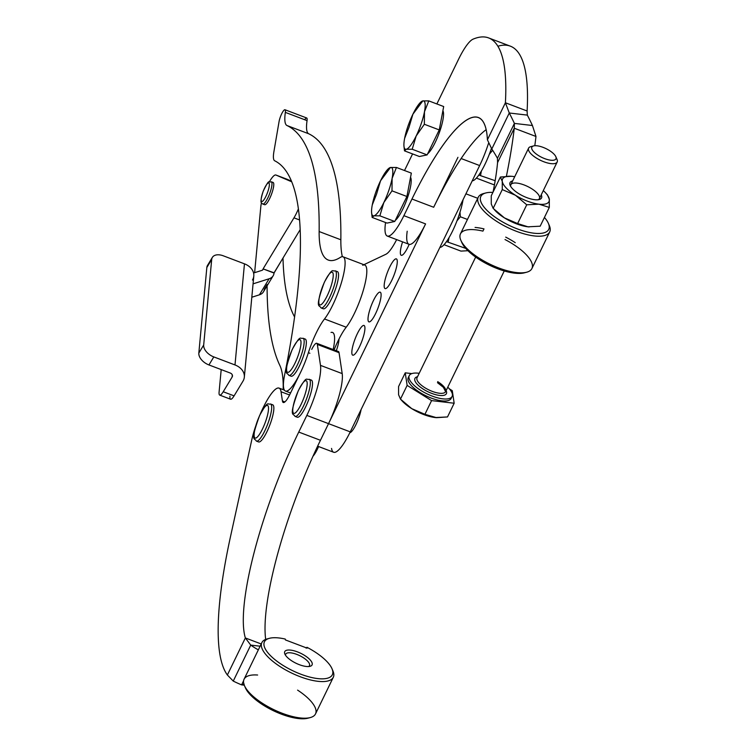 <?xml version="1.0" encoding="UTF-8"?>
<svg xmlns="http://www.w3.org/2000/svg" width="756" height="756" viewBox="0 0 756 756"><rect width="100%" height="100%" fill="white"/><g stroke="black" fill="none" stroke-linecap="round" stroke-linejoin="round"><path stroke-width="1.13" d="M491.409 148.478A31.771 7.144 110.8 0 1 472.235 180.816A31.771 7.144 -69.2 0 0 491.409 148.478M387.289 236.061A39.709 8.93 110.8 0 1 385.569 222.529A39.709 8.93 -69.2 0 0 403.884 215.677A39.709 8.93 110.8 0 1 387.289 236.061L408.996 244.292A39.709 8.93 -69.2 0 0 409.176 244.349A39.709 8.93 -69.2 0 0 425.59 223.908L403.884 215.677L411.973 199.026L433.679 207.257L411.973 199.026A158.845 35.73 110.8 0 1 487.412 139.803L505.405 102.759L517.558 107.371L505.405 102.759L509.279 113.003L491.797 148.989L487.412 139.803L491.797 148.989L509.279 113.003L505.405 102.759A297.826 67.001 -69.2 0 0 473.029 39.18A39.709 8.93 -69.2 0 0 458.505 59.393L436.864 103.95L458.505 59.393A39.709 8.93 110.8 0 1 473.029 39.18A297.826 67.001 110.8 0 1 488.612 37.923A297.826 67.001 110.8 0 1 505.405 102.759L487.412 139.803A158.845 35.73 -69.2 0 0 478.359 117.501A158.845 35.73 -69.2 0 0 411.973 199.026L403.884 215.677L425.59 223.908L328.539 423.643L350.245 431.874L479.654 165.555A39.709 8.93 -69.2 0 0 488.442 143.527A39.709 8.93 110.8 0 1 479.654 165.555L350.245 431.874A39.709 8.93 110.8 0 1 331.553 448.421M463.05 199.716A31.771 7.144 110.8 0 1 452.589 230.986A31.771 7.144 110.8 0 1 439.888 247.401A31.771 7.144 -69.2 0 0 452.589 230.986A31.771 7.144 -69.2 0 0 463.05 199.716M467.955 250.708L460.933 251.105L467.955 250.708M465.772 248.403L446.475 241.627L465.772 248.403M444.046 244.698L460.933 251.105L444.046 244.698M467.463 219.457L460.376 216.774L456.983 220.828L460.376 216.774L467.463 219.457M449.007 237.686L448.242 241.759L449.007 237.686M477.745 198.299L465.923 193.819L477.745 198.299M459.979 212.219L460.376 216.774L459.979 212.219M494.481 184.615L493.281 184.521L494.481 184.615M495.161 180.703L478.831 175.052L495.161 180.703M476.393 178.123L493.281 184.521L476.393 178.123M492.647 150.283L489.33 154.243L492.647 150.283M481.364 171.111L480.589 175.184L481.364 171.111M497.873 46.258A297.826 67.001 110.8 0 1 527.112 110.99L517.558 107.371L527.112 110.99L527.329 115.11A297.826 192.714 96.6 0 1 532.441 125.515L535.976 136.467A297.826 67.001 110.8 0 1 534.804 145.719A297.826 67.001 -69.2 0 0 535.976 136.467L514.269 128.236A297.826 67.001 110.8 0 1 506.397 176.271A297.826 67.001 -69.2 0 0 514.269 128.236L497.571 162.606A158.845 35.73 110.8 0 1 493.044 192.119A158.845 35.73 -69.2 0 0 497.571 162.606L514.269 128.236L514.401 123.408L532.441 125.515A297.826 192.714 -83.4 0 0 527.329 115.11L527.112 110.99A297.826 67.001 -69.2 0 0 510.319 46.154L488.612 37.923M505.017 239.548A39.709 14.392 -154.1 0 1 526.648 272.226A39.709 14.392 -154.1 0 1 489.897 264.146A39.709 14.392 -154.1 0 1 460.829 240.247L461.793 242.459A37.724 13.665 25.9 0 0 489.397 265.167A37.724 13.665 25.9 0 0 524.314 272.84A37.724 13.665 25.9 0 0 525.411 272.5A37.724 13.665 -154.1 0 1 489.397 265.167A37.724 13.665 -154.1 0 1 461.377 241.391M433.679 207.257A158.845 35.73 110.8 0 1 486.155 129.673A158.845 35.73 -69.2 0 0 433.679 207.257L457.947 157.324L433.679 207.257M479.654 165.555L461.113 158.524L479.654 165.555M509.279 113.003L527.329 115.11L509.279 113.003A297.826 192.714 96.6 0 1 514.401 123.408A297.826 192.714 -83.4 0 0 509.279 113.003M497.448 158.306L514.401 123.408L497.448 158.306A158.845 102.778 -83.4 0 0 491.797 148.989A158.845 102.778 96.6 0 1 497.448 158.306L497.571 162.606L497.448 158.306M514.401 123.408L514.269 128.236L535.976 136.467L532.441 125.515L514.401 123.408M404.507 170.525L412.578 153.922L404.507 170.525M544.433 217.444A37.724 13.665 -154.1 0 1 548.365 223.332A37.724 13.665 -154.1 0 1 508.807 225.222A37.724 13.665 -154.1 0 1 485.843 192.95A37.724 13.665 -154.1 0 1 492.903 192.402A37.724 13.665 25.9 0 0 487.081 210.48A37.724 13.665 25.9 0 0 533.821 233.188A37.724 13.665 25.9 0 0 544.433 217.444M485.843 192.95L483.509 193.564A39.709 14.392 25.9 0 0 507.682 227.528A39.709 14.392 25.9 0 0 549.328 225.543L548.365 223.332M460.829 240.247A39.709 14.392 -154.1 0 1 482.923 231.119L484.001 228.898A39.709 14.392 25.9 0 0 475.08 227.443M548.78 224.409A39.709 14.392 -154.1 0 1 549.697 231.941A39.709 14.392 -154.1 0 1 507.682 227.528A39.709 14.392 -154.1 0 1 478.255 197.231A39.709 14.392 -154.1 0 1 484.747 193.29M478.255 197.231L460.461 233.85A39.709 14.392 25.9 0 0 489.897 264.146A39.709 14.392 25.9 0 0 531.903 268.56L549.697 231.941M515.252 242.676A39.709 14.392 25.9 0 0 505.707 237.129M317.633 446.182L333.651 452.258A39.709 8.93 -69.2 0 0 350.245 431.874L328.539 423.643A39.709 8.93 -69.2 0 0 342.194 373.606A39.709 8.93 110.8 0 1 328.539 423.643L306.832 415.413L328.539 423.643L320.45 440.294L298.743 432.063L320.45 440.294A158.845 35.73 -69.2 0 0 265.677 639.396A158.845 35.73 110.8 0 1 320.45 440.294L425.59 223.908A39.709 8.93 110.8 0 1 409.176 244.349A39.709 8.93 110.8 0 1 407.21 231.223M307.106 648.147L285.399 639.916L285.267 639.066A37.724 13.665 25.9 0 0 272.047 657.144A37.724 13.665 25.9 0 0 327.565 678.189A37.724 13.665 25.9 0 0 306.974 647.297L307.106 648.147L306.974 647.297A37.724 13.665 -154.1 0 1 331.978 668.691A37.724 13.665 -154.1 0 1 292.421 670.581A37.724 13.665 -154.1 0 1 269.457 638.31A37.724 13.665 -154.1 0 1 285.267 639.066L285.399 639.916L307.106 648.147M284.558 653.033A15.186 5.5 -154.1 0 1 304.479 655.357A15.186 5.5 -154.1 0 1 306.142 666.452A15.186 5.5 -154.1 0 1 284.558 653.033A15.186 5.5 25.9 0 0 284.88 654.091A15.186 5.5 25.9 0 0 295.993 663.229A15.186 5.5 25.9 0 0 310.036 666.319A15.186 5.5 25.9 0 0 301.852 653.864A15.186 5.5 25.9 0 0 284.558 653.033M230.76 535.437L251.71 440.162A37.724 8.486 110.8 0 1 255.537 426.545A37.724 8.486 -69.2 0 0 251.71 440.162L230.76 535.437A297.826 67.001 -69.2 0 0 227.367 674.995L245.36 637.96L261.198 643.961L245.36 637.96A158.845 35.73 110.8 0 1 298.743 432.063A158.845 35.73 -69.2 0 0 245.36 637.96L227.367 674.995A297.826 67.001 110.8 0 1 230.76 535.437M306.832 415.413L298.743 432.063L306.832 415.413A39.709 8.93 -69.2 0 0 320.487 365.375A39.709 8.93 110.8 0 1 306.832 415.413M337.185 351.965A11.916 2.684 110.8 0 1 339.047 352.674L342.194 373.606L320.487 365.375L342.194 373.606L339.047 352.674L317.34 344.443L320.487 365.375L317.34 344.443L339.047 352.674A11.916 2.684 -69.2 0 0 338.423 351.521L316.717 343.29A11.916 2.684 110.8 0 1 317.34 344.443A11.916 2.684 -69.2 0 0 311.737 349.404A11.916 2.684 110.8 0 1 316.717 343.29M300.415 372.708L289.898 394.349A15.885 3.572 110.8 0 1 282.423 400.964A15.885 3.572 -69.2 0 0 283.264 402.504A15.885 3.572 -69.2 0 0 289.898 394.349L300.415 372.708A35.74 8.042 -69.2 0 0 308.391 352.683A35.74 8.042 110.8 0 1 324.504 318.975A35.74 8.042 -69.2 0 0 342.723 277.962A35.74 8.042 -69.2 0 0 340.332 257.399A158.845 35.73 110.8 0 1 319.145 231.544A595.652 133.992 -69.2 0 0 286.968 125.524A39.709 8.93 110.8 0 1 285.343 112.389A7.938 1.786 -69.2 0 0 283.103 111.302A7.938 1.786 -69.2 0 0 279.068 121.565L273.899 151.691A23.823 5.358 -69.2 0 0 274.664 160.763A484.464 108.977 110.8 0 1 284.577 375.165A35.74 8.042 -69.2 0 0 286.533 391.145A35.74 8.042 -69.2 0 0 300.415 372.708A35.74 8.042 110.8 0 1 285.475 391.05A35.74 8.042 110.8 0 1 284.577 375.165A484.464 108.977 -69.2 0 0 274.664 160.763A23.823 5.358 110.8 0 1 273.899 151.691L279.068 121.565A7.938 1.786 110.8 0 1 281.827 113.513A7.938 1.786 110.8 0 1 284.993 109.752A7.938 1.786 110.8 0 1 285.343 112.389A39.709 8.93 -69.2 0 0 286.968 125.524A595.652 133.992 110.8 0 1 319.145 231.544A158.845 35.73 -69.2 0 0 328.302 260.055A158.845 35.73 -69.2 0 0 340.332 257.399A35.74 8.042 110.8 0 1 343.044 256.804A35.74 8.042 110.8 0 1 341.419 282.649A35.74 8.042 110.8 0 1 324.504 318.975A35.74 8.042 -69.2 0 0 308.391 352.683L309.865 353.25L308.391 352.683A35.74 8.042 110.8 0 1 300.415 372.708M284.908 401.909L282.423 400.964L284.908 401.909M281.034 391.75L282.423 400.964L281.034 391.75L289.576 394.991L281.034 391.75A37.724 8.486 -69.2 0 0 260.177 414.288A37.724 8.486 110.8 0 1 279.049 388.102A37.724 8.486 110.8 0 1 281.034 391.75M271.385 405.036A19.854 4.47 110.8 0 1 270.695 422.613A19.854 4.47 110.8 0 1 258.59 441.929A19.854 4.47 -69.2 0 0 258.628 441.948A19.854 4.47 -69.2 0 0 269.845 424.966A19.854 4.47 -69.2 0 0 272.708 404.81L270.535 403.987A19.854 4.47 110.8 0 1 267.671 424.135A19.854 4.47 110.8 0 1 256.464 441.117A19.854 4.47 110.8 0 1 256.416 441.107A19.854 4.47 -69.2 0 0 256.464 441.117A19.854 4.47 -69.2 0 0 267.671 424.135A19.854 4.47 -69.2 0 0 270.535 403.987C267.265 405.018 268.588 399.499 259.686 415.337C249.603 442.865 254.885 437.658 256.322 441.06L258.628 441.948M310.026 380.325A19.854 4.47 110.8 0 1 309.346 397.902A19.854 4.47 110.8 0 1 297.231 417.217A19.854 4.47 -69.2 0 0 297.278 417.236A19.854 4.47 -69.2 0 0 308.495 400.255A19.854 4.47 -69.2 0 0 311.359 380.107L309.185 379.276A19.854 4.47 110.8 0 1 306.322 399.433A19.854 4.47 110.8 0 1 295.105 416.414A19.854 4.47 110.8 0 1 295.067 416.395A19.854 4.47 -69.2 0 0 295.105 416.414A19.854 4.47 -69.2 0 0 306.322 399.433A19.854 4.47 -69.2 0 0 309.185 379.276C305.915 380.306 307.238 374.787 298.327 390.625C288.253 418.153 293.526 412.946 294.963 416.358L297.278 417.236M250.737 645.104L245.36 637.96L250.737 645.104L260.111 646.2L250.737 645.104A158.845 102.778 -83.4 0 0 258.335 649.858A158.845 102.778 96.6 0 1 250.737 645.104L233.254 681.09L250.737 645.104M227.367 674.995L233.254 681.09L227.367 674.995M241.599 684.87A297.826 192.714 96.6 0 1 233.254 681.09A297.826 192.714 -83.4 0 0 241.599 684.87L243.593 680.769L241.599 684.87L244.169 684.133L241.599 684.87L244.264 685.182M308.684 666.537A13.202 4.782 25.9 0 0 309.45 665.715A13.202 4.782 25.9 0 0 299.678 655.65A13.202 4.782 25.9 0 0 285.711 654.176A13.202 4.782 25.9 0 0 285.551 655.291A13.202 4.782 -154.1 0 1 299.678 655.641A13.202 4.782 -154.1 0 1 308.684 666.537M309.015 717.86A37.724 13.665 -154.1 0 1 273.01 710.527A37.724 13.665 -154.1 0 1 244.991 686.75M244.443 685.607L245.398 687.818A37.724 13.665 25.9 0 0 273.01 710.527A37.724 13.665 25.9 0 0 307.919 718.2L310.253 717.586A39.709 14.392 -154.1 0 1 273.502 709.506A39.709 14.392 -154.1 0 1 244.443 685.607A39.709 14.392 -154.1 0 1 257.616 675.023M297.59 690.124A39.709 14.392 -154.1 0 1 310.253 717.586M269.457 638.31L267.123 638.924A39.709 14.392 25.9 0 0 291.296 672.887A39.709 14.392 25.9 0 0 332.933 670.903L331.978 668.691M306.038 648.081L306.974 647.297L306.038 648.081M261.869 642.591L244.075 679.209A39.709 14.392 25.9 0 0 273.502 709.506A39.709 14.392 25.9 0 0 315.507 713.919L333.301 677.3A39.709 14.392 -154.1 0 1 291.296 672.887A39.709 14.392 -154.1 0 1 261.869 642.591A39.709 14.392 -154.1 0 1 268.361 638.65M332.385 669.769A39.709 14.392 -154.1 0 1 333.301 677.3M338.981 339.066A35.74 8.042 -69.2 0 0 334.086 349.877A35.74 8.042 110.8 0 1 338.981 339.066A35.74 8.042 110.8 0 1 346.21 327.206L324.504 318.975L346.21 327.206A35.74 8.042 -69.2 0 0 363.126 290.88A35.74 8.042 -69.2 0 0 364.751 265.035A35.74 8.042 -69.2 0 0 362.7 265.261A35.74 8.042 110.8 0 1 364.175 287.185A35.74 8.042 110.8 0 1 346.21 327.206A35.74 8.042 -69.2 0 0 338.981 339.066A15.885 3.572 110.8 0 1 336.316 350.727A15.885 3.572 -69.2 0 0 338.981 339.066M332.527 332.451A35.74 8.042 110.8 0 1 333.179 349.537A35.74 8.042 -69.2 0 0 331.034 332.46M304.687 119.722A7.938 1.786 110.8 0 1 307.049 120.62A39.709 8.93 -69.2 0 0 308.675 133.755A595.652 133.992 110.8 0 1 340.852 239.775A158.845 35.73 -69.2 0 0 342.345 256.681A158.845 35.73 110.8 0 1 340.852 239.775L319.145 231.544L340.852 239.775A595.652 133.992 -69.2 0 0 308.675 133.755L286.968 125.524L308.675 133.755A39.709 8.93 110.8 0 1 307.049 120.62L285.343 112.389L307.049 120.62A7.938 1.786 -69.2 0 0 306.7 117.983L284.993 109.752M336.08 271.876A19.854 4.47 110.8 0 1 335.399 289.454A19.854 4.47 110.8 0 1 323.284 308.769A19.854 4.47 -69.2 0 0 323.332 308.788A19.854 4.47 -69.2 0 0 334.549 291.797A19.854 4.47 -69.2 0 0 337.412 271.65L335.239 270.828A19.854 4.47 110.8 0 1 332.375 290.975A19.854 4.47 110.8 0 1 321.158 307.957A19.854 4.47 110.8 0 1 321.12 307.947A19.854 4.47 -69.2 0 0 321.158 307.957A19.854 4.47 -69.2 0 0 332.375 290.975A19.854 4.47 -69.2 0 0 335.239 270.828C331.969 271.858 333.292 266.339 324.381 282.177C314.307 309.705 319.58 304.498 321.016 307.9L323.332 308.788M303.855 339.293A19.854 4.47 110.8 0 1 303.175 356.87A19.854 4.47 110.8 0 1 291.06 376.186A19.854 4.47 -69.2 0 0 291.107 376.204A19.854 4.47 -69.2 0 0 302.324 359.223A19.854 4.47 -69.2 0 0 305.188 339.066L303.014 338.244A19.854 4.47 110.8 0 1 300.151 358.401A19.854 4.47 110.8 0 1 288.934 375.382A19.854 4.47 110.8 0 1 288.896 375.363A19.854 4.47 -69.2 0 0 288.934 375.382A19.854 4.47 -69.2 0 0 300.151 358.401A19.854 4.47 -69.2 0 0 303.014 338.244C299.745 339.274 301.068 333.755 292.156 349.593C282.082 377.121 287.356 371.914 288.792 375.326L291.107 376.204M282.999 258.042A484.464 108.977 -69.2 0 0 294.566 316.925A484.464 108.977 110.8 0 1 282.999 258.042L274.041 273.039L263.192 268.928A3.969 2.448 -148.8 0 1 261.963 270.355L253.581 273.001L261.963 270.355A3.969 2.448 31.2 0 0 262.975 269.608A3.969 2.448 31.2 0 0 263.192 268.928L274.069 272.812L300.104 229.758L282.999 258.042M283.179 389.671A158.845 35.73 -69.2 0 0 279.824 365.384A595.652 133.992 110.8 0 1 267.104 285.796A595.652 133.992 -69.2 0 0 279.824 365.384A158.845 35.73 110.8 0 1 283.179 389.671M219.731 395.114L230.589 399.225A11.916 2.684 -69.2 0 0 234.086 395.87L223.228 391.75A11.916 2.684 110.8 0 1 219.731 395.114A11.916 2.684 110.8 0 1 219.098 392.005L221.196 369.589L219.098 392.005A11.916 2.684 -69.2 0 0 223.228 391.75L232.13 377.027L232.328 374.976L232.13 377.027A3.969 2.996 -174.6 0 0 232.47 376.025A3.969 2.996 -174.6 0 0 230.136 372.982L208.949 364.95A11.916 7.343 -148.8 0 1 198.828 353.052L206.842 267.492A11.916 7.343 -148.8 0 1 209.006 263.91M244.33 377.14L253.799 276.025A15.885 11.992 -174.6 0 0 244.462 263.835L223.275 255.802A11.916 7.343 31.2 0 0 211.699 259.469L206.842 267.492L198.828 353.052L203.685 345.019L211.699 259.469L203.685 345.019L198.828 353.052A11.916 7.343 31.2 0 0 208.949 364.95L230.136 372.982A3.969 2.996 5.4 0 1 232.13 377.027L223.228 391.75L234.086 395.87L242.988 381.147A15.885 11.992 -174.6 0 0 234.993 364.95A15.885 11.992 5.4 0 1 244.33 377.14A15.885 11.992 5.4 0 1 242.988 381.147L234.086 395.87A11.916 2.684 110.8 0 1 229.956 396.116M254.63 272.67L260.782 206.974A19.854 4.47 110.8 0 1 261.453 202.778A19.854 4.47 -69.2 0 0 260.782 206.974L254.63 272.67M267.104 284.521L264.335 289.104A15.885 9.781 -148.8 0 1 259.402 294.831L251.814 297.231L259.402 294.831A15.885 9.781 31.2 0 0 263.447 291.835L273.162 275.77A15.885 9.781 -148.8 0 1 269.117 278.766A15.885 9.781 31.2 0 0 274.041 273.039A15.885 9.781 -148.8 0 1 273.162 275.77M212.351 257.418L207.494 265.441A11.916 7.343 31.2 0 0 206.842 267.492L211.699 259.469A11.916 7.343 -148.8 0 1 212.351 257.418A11.916 7.343 -148.8 0 1 223.275 255.802L244.462 263.835L234.993 364.95L213.806 356.917L208.949 364.95L213.806 356.917A11.916 7.343 -148.8 0 1 203.685 345.019A11.916 7.343 31.2 0 0 213.806 356.917L234.993 364.95L244.462 263.835A15.885 11.992 5.4 0 1 252.457 280.032M253.071 283.84L269.117 278.766L259.402 294.831L269.117 278.766L253.071 283.84M293.971 217.832L263.211 268.692L293.971 217.832L299.499 219.93L293.971 217.832A19.854 4.47 -69.2 0 0 298.337 209.043A19.854 4.47 110.8 0 1 293.971 217.832M275.959 175.042L291.636 181.761L275.959 175.042L286.808 179.153L275.959 175.042A19.854 4.47 -69.2 0 0 269.41 181.79A19.854 4.47 110.8 0 1 275.921 175.023A19.854 4.47 110.8 0 1 275.959 175.042M291.372 181.109L286.808 179.153A19.854 4.47 -69.2 0 0 286.77 179.144A19.854 4.47 -69.2 0 0 286.732 179.125A19.854 4.47 110.8 0 1 286.808 179.153L291.372 181.109M262.464 270.119L263.192 268.928L262.464 270.119M271.914 182.857A11.916 2.684 110.8 0 1 272.094 192.534A11.916 2.684 110.8 0 1 264.628 204.715A11.916 2.684 -69.2 0 0 264.657 204.725A11.916 2.684 -69.2 0 0 271.385 194.538A11.916 2.684 -69.2 0 0 273.105 182.451L271.291 181.761A11.916 2.684 110.8 0 1 269.571 193.857A11.916 2.684 110.8 0 1 262.842 204.044A11.916 2.684 110.8 0 1 262.823 204.035A11.916 2.684 -69.2 0 0 262.842 204.044A11.916 2.684 -69.2 0 0 269.571 193.857A11.916 2.684 -69.2 0 0 271.291 181.761C268.38 183.264 269.968 177.329 263.201 191.202C259.081 204.366 261.812 202.863 262.738 203.997L264.657 204.725M409.176 244.349A15.885 3.572 110.8 0 1 401.266 255.301A15.885 3.572 110.8 0 1 402.598 241.863A15.885 3.572 -69.2 0 0 401.266 255.301A15.885 3.572 -69.2 0 0 409.176 244.349M396.645 239.605A31.771 7.144 110.8 0 1 385.891 254.271L363.882 264.704L385.891 254.271A31.771 7.144 -69.2 0 0 396.645 239.605M359.383 347.013A15.885 3.572 110.8 0 1 352.268 348.497A15.885 3.572 110.8 0 1 363.475 325.439A15.885 3.572 110.8 0 1 359.383 347.013A15.885 3.572 -69.2 0 0 364.005 325.467A15.885 3.572 -69.2 0 0 355.036 339.047A15.885 3.572 -69.2 0 0 352.74 355.169A15.885 3.572 -69.2 0 0 359.383 347.013M375.552 313.731A15.885 3.572 110.8 0 1 368.446 315.214A15.885 3.572 110.8 0 1 379.644 292.147A15.885 3.572 110.8 0 1 375.552 313.731A15.885 3.572 -69.2 0 0 380.183 292.175A15.885 3.572 -69.2 0 0 371.205 305.764A15.885 3.572 -69.2 0 0 368.919 321.876A15.885 3.572 -69.2 0 0 375.552 313.731M391.731 280.438A15.885 3.572 110.8 0 1 384.615 281.922A15.885 3.572 110.8 0 1 395.823 258.854A15.885 3.572 110.8 0 1 391.731 280.438A15.885 3.572 -69.2 0 0 396.352 258.883A15.885 3.572 -69.2 0 0 387.384 272.472A15.885 3.572 -69.2 0 0 385.087 288.594A15.885 3.572 -69.2 0 0 391.731 280.438M261.718 201.493A9.932 2.23 -69.2 0 0 268.805 188.348A9.932 2.23 -69.2 0 0 265.252 186.808A9.932 2.23 -69.2 0 0 261.718 201.493A9.932 2.23 110.8 0 1 265.252 186.808A9.932 2.23 110.8 0 1 268.805 188.348A9.932 2.23 110.8 0 1 261.718 201.493M361.103 409.544A15.885 3.572 110.8 0 1 355.972 424.579A15.885 3.572 110.8 0 1 349.811 432.763A15.885 3.572 -69.2 0 0 355.972 424.579A15.885 3.572 -69.2 0 0 361.103 409.544M293.744 413.343A17.473 3.931 -69.2 0 0 306.218 390.219A17.473 3.931 -69.2 0 0 299.962 387.507A17.473 3.931 -69.2 0 0 293.744 413.343A17.473 3.931 110.8 0 1 299.962 387.507A17.473 3.931 110.8 0 1 306.218 390.219A17.473 3.931 110.8 0 1 293.744 413.343M287.573 372.311A17.473 3.931 -69.2 0 0 300.047 349.187A17.473 3.931 -69.2 0 0 293.791 346.475A17.473 3.931 -69.2 0 0 287.573 372.311A17.473 3.931 110.8 0 1 293.791 346.475A17.473 3.931 110.8 0 1 300.047 349.187A17.473 3.931 110.8 0 1 287.573 372.311M318.578 446.541A15.885 3.572 110.8 0 1 313.022 456.18A15.885 3.572 -69.2 0 0 318.578 446.541M255.093 438.055A17.473 3.931 -69.2 0 0 267.567 414.931A17.473 3.931 -69.2 0 0 261.321 412.218A17.473 3.931 -69.2 0 0 255.093 438.055A17.473 3.931 110.8 0 1 261.321 412.218A17.473 3.931 110.8 0 1 267.567 414.931A17.473 3.931 110.8 0 1 255.093 438.055M319.797 304.895A17.473 3.931 -69.2 0 0 332.271 281.761A17.473 3.931 -69.2 0 0 326.016 279.058A17.473 3.931 -69.2 0 0 319.797 304.895A17.473 3.931 110.8 0 1 326.016 279.058A17.473 3.931 110.8 0 1 332.271 281.761A17.473 3.931 110.8 0 1 319.797 304.895M549.272 150.425A13.4 4.857 25.9 0 0 531.685 148.374A13.4 4.857 25.9 0 0 550.737 160.215A13.4 4.857 25.9 0 0 549.272 150.425A13.4 4.857 -154.1 0 1 555.83 156.7A13.4 4.857 -154.1 0 1 541.778 157.371A13.4 4.857 -154.1 0 1 533.623 145.908A13.4 4.857 -154.1 0 1 549.272 150.425M533.623 145.908L530.703 146.673A15.885 5.755 25.9 0 0 540.37 160.263A15.885 5.755 25.9 0 0 557.03 159.469L555.83 156.7M409.242 375.619L408.268 377.613A23.823 8.637 25.9 0 0 425.93 395.794A23.823 8.637 25.9 0 0 451.134 398.44L452.107 396.446A23.823 8.637 -154.1 0 1 426.904 393.8A23.823 8.637 -154.1 0 1 409.242 375.619A23.823 8.637 -154.1 0 1 419.202 373.303A23.823 8.637 25.9 0 0 412.625 383.925A23.823 8.637 25.9 0 0 443.488 398.922A23.823 8.637 25.9 0 0 447.769 387.185A23.823 8.637 -154.1 0 1 452.107 396.446M400.472 399.111L402.183 401.001A25.808 9.355 25.9 0 0 411.755 408.646A25.808 9.355 25.9 0 0 435.276 417.558A25.808 9.355 25.9 0 0 436.514 417.681A25.808 9.355 25.9 0 0 436.533 417.681L424.929 414.316L411.755 408.646L400.472 399.111L398.582 394.755L398.582 386.543L405.244 372.831L398.582 386.543L398.582 394.755L400.472 399.111L407.134 385.399L405.244 372.831L411.822 373.596L405.244 372.831L407.134 385.399L431.591 400.604L454.167 403.231L431.591 400.604L424.929 414.316L431.591 400.604L407.134 385.399L400.472 399.111L411.755 408.646L424.929 414.316L435.276 417.558L447.505 416.943L454.167 403.231L452.277 390.663L454.167 403.231L447.505 416.943L436.552 417.681A25.808 9.355 -154.1 0 1 435.276 417.558A25.808 9.355 -154.1 0 1 411.755 408.646A25.808 9.355 -154.1 0 1 401.351 400.047M452.277 390.663L449.385 388.868L452.277 390.663M451.436 397.354A23.823 8.637 -154.1 0 1 425.93 395.794A23.823 8.637 -154.1 0 1 408.939 376.705M446.116 390.606A17.473 6.332 -154.1 0 1 427.905 391.731A17.473 6.332 -154.1 0 1 417.539 376.715A17.473 6.332 25.9 0 0 427.905 391.731A17.473 6.332 25.9 0 0 446.116 390.606M437.686 381.638A15.885 5.755 -154.1 0 1 445.605 391.646A15.885 5.755 -154.1 0 1 428.803 389.879A15.885 5.755 -154.1 0 1 417.038 377.754A15.885 5.755 25.9 0 0 428.803 389.879A15.885 5.755 25.9 0 0 445.605 391.646L504.243 270.969M395.293 220.393A23.823 5.358 -69.2 0 0 407.191 198.62A23.823 5.358 -69.2 0 0 410.546 177.301A23.823 5.358 110.8 0 1 407.191 198.62A23.823 5.358 110.8 0 1 395.293 220.393M390.483 167.473A25.808 5.802 -69.2 0 0 380.551 180.769A25.808 5.802 -69.2 0 0 372.264 204.952A25.808 5.802 -69.2 0 0 373.908 215.838A25.808 5.802 -69.2 0 0 383.831 202.542A25.808 5.802 -69.2 0 0 392.118 178.359A25.808 5.802 -69.2 0 0 390.483 167.473L396.437 167.463L392.118 178.359L391.995 190.843L406.908 196.494L411.34 173.115L396.437 167.463L411.34 173.115L406.908 196.494L391.995 190.843L383.831 202.542L379.862 215.829L373.908 215.838L372.15 217.435L387.053 223.086L394.764 221.48L379.862 215.829L394.764 221.48L406.908 196.494L394.764 221.48L387.053 223.086L372.15 217.435L373.908 215.838A25.808 5.802 110.8 0 1 371.631 212.956A25.808 5.802 110.8 0 1 372.264 204.952L376.582 194.065L380.551 180.769L390.483 167.473L388.404 168.711A25.808 5.802 110.8 0 1 390.483 167.473A25.808 5.802 110.8 0 1 392.118 178.359A25.808 5.802 110.8 0 1 383.831 202.542A25.808 5.802 110.8 0 1 373.908 215.838L379.862 215.829L383.831 202.542L391.995 190.843L392.118 178.359L396.437 167.463L390.483 167.473M371.631 212.956L372.15 217.435M376.582 194.065L372.264 204.952A25.808 5.802 110.8 0 1 380.551 180.769L376.582 194.065M388.726 169.07L380.551 180.769A25.808 5.802 110.8 0 1 388.404 168.711M442.893 110.716A23.823 5.358 110.8 0 1 439.538 132.045A23.823 5.358 110.8 0 1 427.641 153.818A23.823 5.358 -69.2 0 0 439.538 132.045A23.823 5.358 -69.2 0 0 442.893 110.716M422.831 100.898A25.808 5.802 -69.2 0 0 412.908 114.194A25.808 5.802 -69.2 0 0 404.621 138.376A25.808 5.802 -69.2 0 0 406.255 149.263A25.808 5.802 -69.2 0 0 416.178 135.967A25.808 5.802 -69.2 0 0 424.466 111.784A25.808 5.802 -69.2 0 0 422.831 100.898L428.784 100.888L424.466 111.784L424.352 124.267L439.255 129.919L443.687 106.539L428.784 100.888L443.687 106.539L439.255 129.919L424.352 124.267L416.178 135.967L412.209 149.253L406.255 149.263L404.498 150.86L419.41 156.511L427.112 154.904L412.209 149.253L427.112 154.904L439.255 129.919L427.112 154.904L419.41 156.511L404.498 150.86L406.255 149.263A25.808 5.802 110.8 0 1 403.987 146.371A25.808 5.802 110.8 0 1 404.621 138.376L408.939 127.48L412.908 114.194L422.831 100.898L420.761 102.136A25.808 5.802 110.8 0 1 422.831 100.898A25.808 5.802 110.8 0 1 424.466 111.784A25.808 5.802 110.8 0 1 416.178 135.967A25.808 5.802 110.8 0 1 406.255 149.263L412.209 149.253L416.178 135.967L424.352 124.267L424.466 111.784L428.784 100.888L422.831 100.898M403.987 146.371L404.498 150.86M408.939 127.48L404.621 138.376A25.808 5.802 110.8 0 1 412.908 114.194L408.939 127.48M421.073 102.495L412.908 114.194A25.808 5.802 110.8 0 1 420.761 102.136M493.148 208.363L502.277 189.586L493.148 208.363L491.268 204.007L493.148 208.363L504.441 217.889L517.614 223.559L527.962 226.809L540.181 226.195L549.31 207.418L549.3 199.206L547.42 194.85L549.3 199.206L549.31 207.418L540.181 226.195L527.962 226.809L517.614 223.559L504.441 217.889L494.868 210.253A25.808 9.355 25.9 0 0 504.441 217.889A25.808 9.355 25.9 0 0 527.962 226.809A25.808 9.355 25.9 0 0 529.2 226.932A25.808 9.355 -154.1 0 1 527.962 226.809A25.808 9.355 -154.1 0 1 504.441 217.889A25.808 9.355 -154.1 0 1 494.037 209.289M556.142 157.938A15.885 5.755 -154.1 0 1 557.172 162.02A15.885 5.755 -154.1 0 1 540.37 160.263A15.885 5.755 -154.1 0 1 528.605 148.138A15.885 5.755 -154.1 0 1 532.451 146.428M528.605 148.138L510.829 184.719A15.885 5.755 25.9 0 0 510.687 186.42A15.885 5.755 -154.1 0 1 516.792 183.084A15.885 5.755 -154.1 0 1 531.477 188.603A15.885 5.755 -154.1 0 1 538.149 199.764A15.885 5.755 25.9 0 0 539.406 198.601L557.172 162.02M512.606 176.403L514.713 176.724L512.606 176.403A25.808 9.355 -154.1 0 1 514.713 176.715A25.808 9.355 25.9 0 0 512.606 176.403A25.808 9.355 25.9 0 0 502.267 181.374L500.387 177.017L511.349 176.28L500.387 177.017L491.258 195.785L500.387 177.017L502.267 181.374L502.277 189.586L502.267 181.374A25.808 9.355 -154.1 0 1 511.368 176.28A25.808 9.355 -154.1 0 1 512.606 176.403M491.268 204.007L491.258 195.785L491.268 204.007M526.734 204.791L515.441 195.256L502.277 189.586L515.441 195.256L526.734 204.791L517.614 223.559L526.734 204.791L538.962 204.177L526.734 204.791M549.31 207.418L538.962 204.177L549.31 207.418M549.3 199.206A25.808 9.355 -154.1 0 1 538.962 204.177A25.808 9.355 -154.1 0 1 515.441 195.256A25.808 9.355 -154.1 0 1 502.267 181.374A25.808 9.355 25.9 0 0 515.441 195.256A25.808 9.355 25.9 0 0 538.962 204.177A25.808 9.355 25.9 0 0 549.3 199.206A25.808 9.355 25.9 0 0 543.29 190.597A25.808 9.355 -154.1 0 1 545.7 192.96A25.808 9.355 -154.1 0 1 549.3 199.206M541.239 194.821A17.52 6.35 -154.1 0 1 523.01 195.993A17.52 6.35 -154.1 0 1 512.663 180.939A17.52 6.35 25.9 0 0 510.187 185.456A17.52 6.35 25.9 0 0 523.01 195.993A17.52 6.35 25.9 0 0 539.226 199.556A17.52 6.35 25.9 0 0 541.239 194.821M526.648 272.226L524.314 272.84M279.049 388.102L284.417 390.143M343.044 256.804L364.751 265.035M285.475 391.05L290.559 392.978M275.921 175.023L286.77 179.144M437.478 382.687L443.375 387.308L445.605 391.646M417.029 377.754L475.666 257.078M547.59 195.029L545.7 192.96"/></g></svg>
